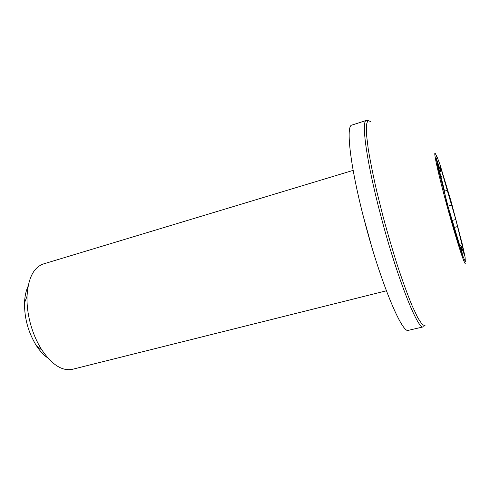 <?xml version="1.0" encoding="UTF-8"?>
<svg xmlns="http://www.w3.org/2000/svg" width="490" height="490" viewBox="0 0 490 490"><rect width="100%" height="100%" fill="white"/><g stroke="black" fill="none" stroke-linecap="round" stroke-linejoin="round"><path stroke-width="0.73" d="M423.397 326.855L408.525 330.309C402.345 334.584 380.13 281.713 364.082 219.287C350.111 165.939 345.683 125.446 351.894 125.085L366.428 120.424C361.02 120.516 366.361 160.983 380.528 214.663C396.839 277.469 418.178 330.934 423.397 326.855L424.009 326.646M447.266 190.341L455.804 219.483L464.692 255.725L460.937 245.643L462.34 254.2L449.655 211.754C448.613 209.291 445.122 196.423 445.263 195.571L443.873 188.234L436.29 158.49L440.449 170.471L440.969 171.329L440.02 165.13L447.266 190.341L444.522 191.118M386.377 290.784L72.489 369.282C62.353 371.389 52.148 364.964 41.877 350.007C36.003 340.777 31.758 330.236 29.143 318.365C27.507 310.666 26.803 303.279 27.036 296.211C28.181 278.1 33.645 267.35 43.42 263.957L353.149 170.373M28.108 286.197C25.988 290.729 24.794 296.266 24.531 302.814C24.347 318.218 28.285 332.483 36.346 345.615C39.929 351.103 43.788 355.25 47.934 358.049M425.253 325.881L422.239 324.521L417.792 317.783L412.059 305.619C407.674 294.931 402.958 282.044 397.911 266.958C392.809 250.954 387.89 234.251 383.156 216.868L376.822 191.614C373.153 175.555 370.299 161.375 368.26 149.083L366.465 134.285L366.373 124.717L367.855 120.534L370.716 121.52M435.947 154.852C432.548 147.08 436.786 167.929 445.569 200.539C454.322 233.118 463.92 263.54 465.249 263.54M465.341 261.629L462.652 255.541L457.348 239.2L450.488 215.747L438.434 169.473L435.947 157.137L436.523 155.508L439.806 164.052L451.137 201.598L462.113 243.444L465.065 257.036L465.341 261.629M451.878 205.059L447.878 206.168M443.26 175.757L440.902 176.443M440.449 170.471L439.359 170.783M437.49 161.78L436.958 161.939M461.984 252.013L461.531 252.13M462.425 246.286L461.47 246.531M457.25 226.637L454.628 227.342M455.804 219.483L452.546 220.365M363.372 216.519L371.487 245.931M366.428 120.424L368.284 120.338M440.969 171.329L439.622 171.721M460.937 245.643L459.718 245.962M36.346 345.615L41.877 350.007M24.531 302.814L27.036 296.211"/></g></svg>
